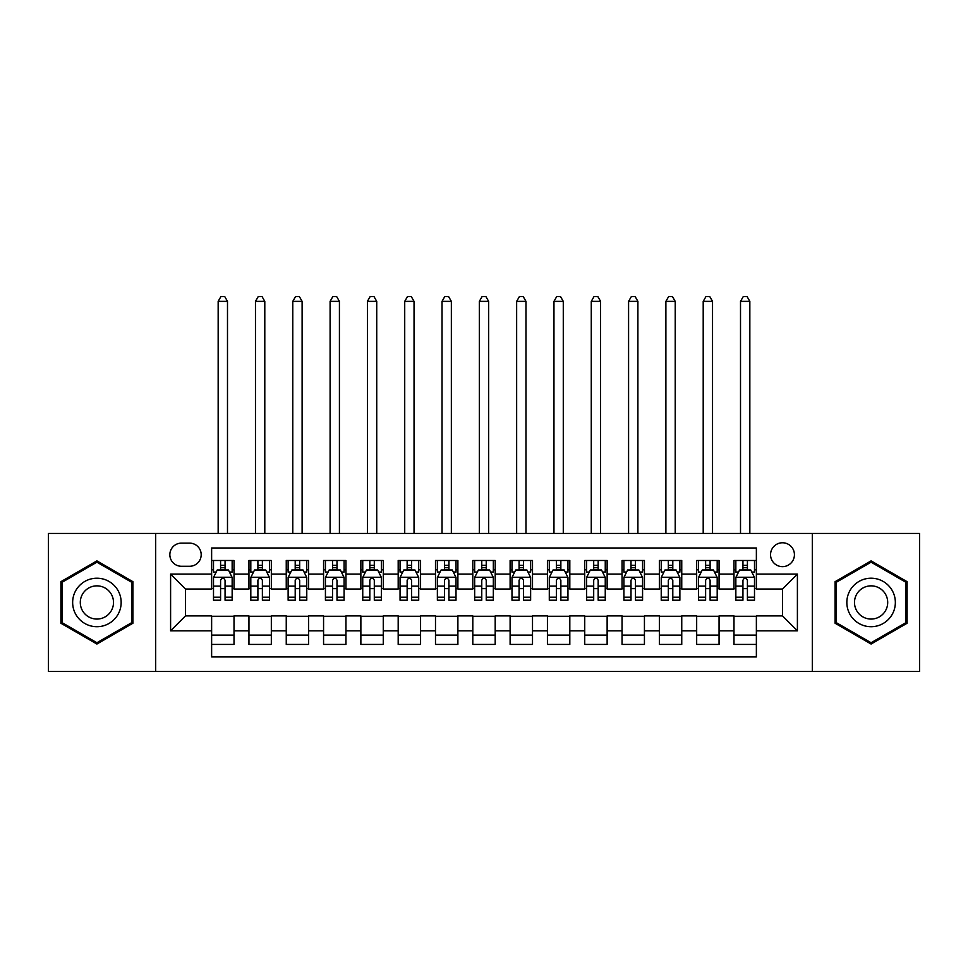 <?xml version="1.0" encoding="UTF-8"?>
<svg xmlns="http://www.w3.org/2000/svg" width="968" height="968" viewBox="0 0 968 968"><rect width="100%" height="100%" fill="white"/><g stroke="black" fill="none" stroke-linecap="round" stroke-linejoin="round"><path stroke-width="1.45" d="M782.483 542.77A11.943 11.943 0 0 0 770.54 554.7A11.943 11.943 0 0 0 782.483 566.643A11.943 11.943 0 0 0 794.425 554.7A11.943 11.943 0 0 0 782.483 542.77M812.333 671.49L919.6 671.49L919.6 533.441L812.333 533.441L812.333 671.49L155.667 671.49L155.667 533.441L48.4 533.441L48.4 671.49L155.667 671.49M756.371 560.484L733.986 560.484L733.986 574.109L719.055 574.109L719.055 589.028L733.986 589.028L733.986 574.109M719.055 574.109L719.055 560.484L696.67 560.484L696.67 574.109L681.75 574.109L681.75 589.028L696.67 589.028L696.67 574.109M681.75 574.109L681.75 560.484L659.365 560.484L659.365 574.109L644.434 574.109L644.434 589.028L659.365 589.028L659.365 574.109M644.434 574.109L644.434 560.484L622.049 560.484L622.049 574.109L607.13 574.109L607.13 589.028L622.049 589.028L622.049 574.109M607.13 574.109L607.13 560.484L584.732 560.484L584.732 574.109L569.813 574.109L569.813 589.028L584.732 589.028L584.732 574.109M569.813 574.109L569.813 560.484L547.428 560.484L547.428 574.109L532.509 574.109L532.509 589.028L547.428 589.028L547.428 574.109M532.509 574.109L532.509 560.484L510.112 560.484L510.112 574.109L495.192 574.109L495.192 589.028L510.112 589.028L510.112 574.109M495.192 574.109L495.192 560.484L472.808 560.484L472.808 574.109L457.888 574.109L457.888 589.028L472.808 589.028L472.808 574.109M457.888 574.109L457.888 560.484L435.491 560.484L435.491 574.109L420.572 574.109L420.572 589.028L435.491 589.028L435.491 574.109M420.572 574.109L420.572 560.484L398.187 560.484L398.187 574.109L383.267 574.109L383.267 589.028L398.187 589.028L398.187 574.109M383.267 574.109L383.267 560.484L360.87 560.484L360.87 574.109L345.951 574.109L345.951 589.028L360.87 589.028L360.87 574.109M345.951 574.109L345.951 560.484L323.566 560.484L323.566 574.109L308.635 574.109L308.635 589.028L323.566 589.028L323.566 574.109M308.635 574.109L308.635 560.484L286.25 560.484L286.25 574.109L271.33 574.109L271.33 589.028L286.25 589.028L286.25 574.109M271.33 574.109L271.33 560.484L248.945 560.484L248.945 589.028L234.014 589.028L234.014 560.484L211.629 560.484M211.629 644.434L234.014 644.434L234.014 615.89L248.945 615.89L248.945 644.434L271.33 644.434L271.33 615.89L286.25 615.89L286.25 630.821L271.33 630.821M286.25 630.821L286.25 644.434L308.635 644.434L308.635 615.89L323.566 615.89L323.566 630.821L308.635 630.821M323.566 630.821L323.566 644.434L345.951 644.434L345.951 615.89L360.87 615.89L360.87 630.821L345.951 630.821M360.87 630.821L360.87 644.434L383.267 644.434L383.267 615.89L398.187 615.89L398.187 630.821L383.267 630.821M398.187 630.821L398.187 644.434L420.572 644.434L420.572 615.89L435.491 615.89L435.491 630.821L420.572 630.821M435.491 630.821L435.491 644.434L457.888 644.434L457.888 615.89L472.808 615.89L472.808 630.821L457.888 630.821M472.808 630.821L472.808 644.434L495.192 644.434L495.192 615.89L510.112 615.89L510.112 630.821L495.192 630.821M510.112 630.821L510.112 644.434L532.509 644.434L532.509 615.89L547.428 615.89L547.428 630.821L532.509 630.821M547.428 630.821L547.428 644.434L569.813 644.434L569.813 615.89L584.732 615.89L584.732 630.821L569.813 630.821M584.732 630.821L584.732 644.434L607.13 644.434L607.13 615.89L622.049 615.89L622.049 630.821L607.13 630.821M622.049 630.821L622.049 644.434L644.434 644.434L644.434 615.89L659.365 615.89L659.365 630.821L644.434 630.821M659.365 630.821L659.365 644.434L681.75 644.434L681.75 615.89L696.67 615.89L696.67 630.821L681.75 630.821M696.67 630.821L696.67 644.434L719.055 644.434L719.055 615.89L733.986 615.89L733.986 630.821L719.055 630.821M181.415 566.268L189.619 566.268A11.568 11.568 0 0 0 201.187 554.7A11.568 11.568 0 0 0 189.619 543.133L181.415 543.133A11.568 11.568 0 0 0 169.848 554.7A11.568 11.568 0 0 0 181.415 566.268M812.333 533.441L155.667 533.441M756.371 574.109L756.371 547.985L211.629 547.985L211.629 589.028L185.517 589.028L185.517 615.89L211.629 615.89L211.629 656.933L756.371 656.933L756.371 615.89L782.483 615.89L782.483 589.028L756.371 589.028L756.371 574.109L797.402 574.109L797.402 630.821L756.371 630.821M211.629 630.821L170.598 630.821L170.598 574.109L211.629 574.109M733.986 630.821L733.986 644.434L756.371 644.434M211.629 569.813L213.504 569.813M220.583 569.813L225.06 569.813M232.151 569.813L234.014 569.813M211.629 588.653L213.504 588.653M220.583 588.653L225.06 588.653M232.151 588.653L234.014 588.653M211.629 616.265L234.014 616.265M211.629 635.105L234.014 635.105M248.945 588.653L250.809 588.653M257.899 588.653L262.376 588.653M269.467 588.653L271.33 588.653M248.945 569.813L250.809 569.813M257.899 569.813L262.376 569.813M269.467 569.813L271.33 569.813M248.945 616.265L271.33 616.265M248.945 635.105L271.33 635.105M286.25 616.265L308.635 616.265M286.25 635.105L308.635 635.105M286.25 569.813L288.125 569.813M295.204 569.813L299.681 569.813M306.771 569.813L308.635 569.813M286.25 588.653L288.125 588.653M295.204 588.653L299.681 588.653M306.771 588.653L308.635 588.653M323.566 616.265L345.951 616.265M323.566 635.105L345.951 635.105M323.566 569.813L325.429 569.813M332.52 569.813L336.997 569.813M344.088 569.813L345.951 569.813M323.566 588.653L325.429 588.653M332.52 588.653L336.997 588.653M344.088 588.653L345.951 588.653M360.87 616.265L383.267 616.265M360.87 635.105L383.267 635.105M360.87 569.813L362.746 569.813M369.824 569.813L374.301 569.813M381.392 569.813L383.267 569.813M360.87 588.653L362.746 588.653M369.824 588.653L374.301 588.653M381.392 588.653L383.267 588.653M398.187 616.265L420.572 616.265M398.187 635.105L420.572 635.105M398.187 569.813L400.05 569.813M407.141 569.813L411.618 569.813M418.708 569.813L420.572 569.813M398.187 588.653L400.05 588.653M407.141 588.653L411.618 588.653M418.708 588.653L420.572 588.653M435.491 616.265L457.888 616.265M435.491 635.105L457.888 635.105M435.491 569.813L437.367 569.813M444.445 569.813L448.922 569.813M456.013 569.813L457.888 569.813M435.491 588.653L437.367 588.653M444.445 588.653L448.922 588.653M456.013 588.653L457.888 588.653M472.808 616.265L495.192 616.265M472.808 635.105L495.192 635.105M472.808 569.813L474.671 569.813M481.761 569.813L486.238 569.813M493.329 569.813L495.192 569.813M472.808 588.653L474.671 588.653M481.761 588.653L486.238 588.653M493.329 588.653L495.192 588.653M510.112 616.265L532.509 616.265M510.112 635.105L532.509 635.105M510.112 569.813L511.987 569.813M519.078 569.813L523.555 569.813M530.633 569.813L532.509 569.813M510.112 588.653L511.987 588.653M519.078 588.653L523.555 588.653M530.633 588.653L532.509 588.653M547.428 616.265L569.813 616.265M547.428 635.105L569.813 635.105M547.428 569.813L549.292 569.813M556.382 569.813L560.859 569.813M567.95 569.813L569.813 569.813M547.428 588.653L549.292 588.653M556.382 588.653L560.859 588.653M567.95 588.653L569.813 588.653M584.732 616.265L607.13 616.265M584.732 635.105L607.13 635.105M584.732 569.813L586.608 569.813M593.699 569.813L598.176 569.813M605.254 569.813L607.13 569.813M584.732 588.653L586.608 588.653M593.699 588.653L598.176 588.653M605.254 588.653L607.13 588.653M622.049 616.265L644.434 616.265M622.049 635.105L644.434 635.105M622.049 569.813L623.912 569.813M631.003 569.813L635.48 569.813M642.57 569.813L644.434 569.813M622.049 588.653L623.912 588.653M631.003 588.653L635.48 588.653M642.57 588.653L644.434 588.653M659.365 616.265L681.75 616.265M659.365 635.105L681.75 635.105M659.365 569.813L661.229 569.813M668.319 569.813L672.796 569.813M679.875 569.813L681.75 569.813M659.365 588.653L661.229 588.653M668.319 588.653L672.796 588.653M679.875 588.653L681.75 588.653M696.67 616.265L719.055 616.265M696.67 635.105L719.055 635.105M696.67 569.813L698.533 569.813M705.624 569.813L710.101 569.813M717.191 569.813L719.055 569.813M696.67 588.653L698.533 588.653M705.624 588.653L710.101 588.653M717.191 588.653L719.055 588.653M733.986 616.265L756.371 616.265M733.986 635.105L756.371 635.105M733.986 569.813L735.849 569.813M742.94 569.813L747.417 569.813M754.495 569.813L756.371 569.813M733.986 588.653L735.849 588.653M742.94 588.653L747.417 588.653M754.495 588.653L756.371 588.653M185.517 589.028L170.598 574.109M185.517 615.89L170.598 630.821M797.402 574.109L782.483 589.028M797.402 630.821L782.483 615.89M96.909 644.035L132.906 623.247L132.906 581.671L96.909 560.883L60.899 581.671L60.899 623.247L96.909 644.035M907.101 581.671L871.091 560.883L835.094 581.671L835.094 623.247L871.091 644.035L907.101 623.247L907.101 581.671M225.06 560.484L225.06 569.995L225.06 565.336L220.583 565.336M232.151 597.183L225.06 597.183L225.06 600.221L232.151 600.221L232.151 577.46L228.424 569.995L217.231 569.995L213.504 577.46L213.504 600.221L220.583 600.221L220.583 597.183L213.504 597.183M216.203 572.052L213.504 572.052L213.504 560.484M213.504 572.124L213.504 565.336M232.151 572.124L232.151 565.336M229.452 572.052L232.151 572.052L232.151 560.484M220.583 569.995L220.583 560.484M225.06 597.183L225.06 580.255C223.572 577.388 222.083 577.388 220.583 580.255L220.583 592.852M213.504 586.112L220.583 586.112L220.583 597.183M227.492 533.441L227.492 301.363L218.163 301.363L218.163 533.441M218.163 301.363L220.958 296.51L224.697 296.51L227.492 301.363M96.909 578.211A24.248 24.248 0 0 0 72.648 602.459A24.248 24.248 0 0 0 96.909 626.707A24.248 24.248 0 0 0 121.157 602.459A24.248 24.248 0 0 0 96.909 578.211M96.909 585.858A16.601 16.601 0 0 0 80.296 602.459A16.601 16.601 0 0 0 96.909 619.06A16.601 16.601 0 0 0 113.51 602.459A16.601 16.601 0 0 0 96.909 585.858M131.793 622.605L96.909 642.74L62.012 622.605L62.012 582.325L96.909 562.178L131.793 582.325L131.793 622.605M850.098 590.335A24.248 24.248 0 0 0 858.967 623.465A24.248 24.248 0 0 0 892.097 614.583A24.248 24.248 0 0 0 883.227 581.453A24.248 24.248 0 0 0 850.098 590.335M856.716 594.158A16.601 16.601 0 0 0 862.79 616.834A16.601 16.601 0 0 0 885.478 610.76A16.601 16.601 0 0 0 879.404 588.084A16.601 16.601 0 0 0 856.716 594.158M905.987 582.325L905.987 622.605L871.091 642.74L836.207 622.605L836.207 582.325L871.091 562.178L905.987 582.325M262.376 560.484L262.376 569.995L262.376 565.336L257.899 565.336M269.467 597.183L262.376 597.183L262.376 600.221L269.467 600.221L269.467 577.46L265.728 569.995L254.536 569.995L250.809 577.46L250.809 600.221L257.899 600.221L257.899 597.183L250.809 597.183M253.519 572.052L250.809 572.052L250.809 560.484M250.809 572.124L250.809 565.336M269.467 572.124L269.467 565.336M266.757 572.052L269.467 572.052L269.467 560.484M257.899 569.995L257.899 560.484M262.376 597.183L262.376 580.255C260.888 577.388 259.388 577.388 257.899 580.255L257.899 592.852M250.809 586.112L257.899 586.112L257.899 597.183M264.796 533.441L264.796 301.363L255.467 301.363L255.467 533.441M255.467 301.363L258.274 296.51L262.001 296.51L264.796 301.363M299.681 560.484L299.681 569.995L299.681 565.336L295.204 565.336M306.771 597.183L299.681 597.183L299.681 600.221L306.771 600.221L306.771 577.46L303.044 569.995L291.852 569.995L288.125 577.46L288.125 600.221L295.204 600.221L295.204 597.183L288.125 597.183M290.823 572.052L288.125 572.052L288.125 560.484M288.125 572.124L288.125 565.336M306.771 572.124L306.771 565.336M304.073 572.052L306.771 572.052L306.771 560.484M295.204 569.995L295.204 560.484M299.681 597.183L299.681 580.255C298.192 577.388 296.704 577.388 295.204 580.255L295.204 592.852M288.125 586.112L295.204 586.112L295.204 597.183M302.113 533.441L302.113 301.363L292.784 301.363L292.784 533.441M292.784 301.363L295.579 296.51L299.318 296.51L302.113 301.363M336.997 560.484L336.997 569.995L336.997 565.336L332.52 565.336M344.088 597.183L336.997 597.183L336.997 600.221L344.088 600.221L344.088 577.46L340.349 569.995L329.156 569.995L325.429 577.46L325.429 600.221L332.52 600.221L332.52 597.183L325.429 597.183M328.14 572.052L325.429 572.052L325.429 560.484M325.429 572.124L325.429 565.336M344.088 572.124L344.088 565.336M341.377 572.052L344.088 572.052L344.088 560.484M332.52 569.995L332.52 560.484M336.997 597.183L336.997 580.255C335.509 577.388 334.008 577.388 332.52 580.255L332.52 592.852M325.429 586.112L332.52 586.112L332.52 597.183M339.417 533.441L339.417 301.363L330.1 301.363L330.1 533.441M330.1 301.363L332.895 296.51L336.622 296.51L339.417 301.363M374.301 560.484L374.301 569.995L374.301 565.336L369.824 565.336M381.392 597.183L374.301 597.183L374.301 600.221L381.392 600.221L381.392 577.46L377.665 569.995L366.473 569.995L362.746 577.46L362.746 600.221L369.824 600.221L369.824 597.183L362.746 597.183M365.444 572.052L362.746 572.052L362.746 560.484M362.746 572.124L362.746 565.336M381.392 572.124L381.392 565.336M378.694 572.052L381.392 572.052L381.392 560.484M369.824 569.995L369.824 560.484M374.301 597.183L374.301 580.255C372.813 577.388 371.325 577.388 369.824 580.255L369.824 592.852M362.746 586.112L369.824 586.112L369.824 597.183M376.733 533.441L376.733 301.363L367.404 301.363L367.404 533.441M367.404 301.363L370.2 296.51L373.938 296.51L376.733 301.363M411.618 560.484L411.618 569.995L411.618 565.336L407.141 565.336M418.708 597.183L411.618 597.183L411.618 600.221L418.708 600.221L418.708 577.46L414.982 569.995L403.777 569.995L400.05 577.46L400.05 600.221L407.141 600.221L407.141 597.183L400.05 597.183M402.761 572.052L400.05 572.052L400.05 560.484M400.05 572.124L400.05 565.336M418.708 572.124L418.708 565.336M415.998 572.052L418.708 572.052L418.708 560.484M407.141 569.995L407.141 560.484M411.618 597.183L411.618 580.255C410.129 577.388 408.629 577.388 407.141 580.255L407.141 592.852M400.05 586.112L407.141 586.112L407.141 597.183M414.038 533.441L414.038 301.363L404.721 301.363L404.721 533.441M404.721 301.363L407.516 296.51L411.243 296.51L414.038 301.363M448.922 560.484L448.922 569.995L448.922 565.336L444.445 565.336M456.013 597.183L448.922 597.183L448.922 600.221L456.013 600.221L456.013 577.46L452.286 569.995L441.093 569.995L437.367 577.46L437.367 600.221L444.445 600.221L444.445 597.183L437.367 597.183M440.065 572.052L437.367 572.052L437.367 560.484M437.367 572.124L437.367 565.336M456.013 572.124L456.013 565.336M453.314 572.052L456.013 572.052L456.013 560.484M444.445 569.995L444.445 560.484M448.922 597.183L448.922 580.255C447.434 577.388 445.945 577.388 444.445 580.255L444.445 592.852M437.367 586.112L444.445 586.112L444.445 597.183M451.354 533.441L451.354 301.363L442.025 301.363L442.025 533.441M442.025 301.363L444.82 296.51L448.559 296.51L451.354 301.363M486.238 560.484L486.238 569.995L486.238 565.336L481.761 565.336M493.329 597.183L486.238 597.183L486.238 600.221L493.329 600.221L493.329 577.46L489.602 569.995L478.398 569.995L474.671 577.46L474.671 600.221L481.761 600.221L481.761 597.183L474.671 597.183M477.381 572.052L474.671 572.052L474.671 560.484M474.671 572.124L474.671 565.336M493.329 572.124L493.329 565.336M490.619 572.052L493.329 572.052L493.329 560.484M481.761 569.995L481.761 560.484M486.238 597.183L486.238 580.255C484.75 577.388 483.25 577.388 481.761 580.255L481.761 592.852M474.671 586.112L481.761 586.112L481.761 597.183M488.659 533.441L488.659 301.363L479.341 301.363L479.341 533.441M479.341 301.363L482.137 296.51L485.863 296.51L488.659 301.363M523.555 560.484L523.555 569.995L523.555 565.336L519.078 565.336M530.633 597.183L523.555 597.183L523.555 600.221L530.633 600.221L530.633 577.46L526.907 569.995L515.714 569.995L511.987 577.46L511.987 600.221L519.078 600.221L519.078 597.183L511.987 597.183M514.686 572.052L511.987 572.052L511.987 560.484M511.987 572.124L511.987 565.336M530.633 572.124L530.633 565.336M527.935 572.052L530.633 572.052L530.633 560.484M519.078 569.995L519.078 560.484M523.555 597.183L523.555 580.255C522.054 577.388 520.566 577.388 519.078 580.255L519.078 592.852M511.987 586.112L519.078 586.112L519.078 597.183M525.975 533.441L525.975 301.363L516.646 301.363L516.646 533.441M516.646 301.363L519.441 296.51L523.18 296.51L525.975 301.363M560.859 560.484L560.859 569.995L560.859 565.336L556.382 565.336M567.95 597.183L560.859 597.183L560.859 600.221L567.95 600.221L567.95 577.46L564.223 569.995L553.018 569.995L549.292 577.46L549.292 600.221L556.382 600.221L556.382 597.183L549.292 597.183M552.002 572.052L549.292 572.052L549.292 560.484M549.292 572.124L549.292 565.336M567.95 572.124L567.95 565.336M565.239 572.052L567.95 572.052L567.95 560.484M556.382 569.995L556.382 560.484M560.859 597.183L560.859 580.255C559.371 577.388 557.883 577.388 556.382 580.255L556.382 592.852M549.292 586.112L556.382 586.112L556.382 597.183M563.279 533.441L563.279 301.363L553.962 301.363L553.962 533.441M553.962 301.363L556.757 296.51L560.484 296.51L563.279 301.363M598.176 560.484L598.176 569.995L598.176 565.336L593.699 565.336M605.254 597.183L598.176 597.183L598.176 600.221L605.254 600.221L605.254 577.46L601.527 569.995L590.335 569.995L586.608 577.46L586.608 600.221L593.699 600.221L593.699 597.183L586.608 597.183M589.306 572.052L586.608 572.052L586.608 560.484M586.608 572.124L586.608 565.336M605.254 572.124L605.254 565.336M602.556 572.052L605.254 572.052L605.254 560.484M593.699 569.995L593.699 560.484M598.176 597.183L598.176 580.255C596.675 577.388 595.187 577.388 593.699 580.255L593.699 592.852M586.608 586.112L593.699 586.112L593.699 597.183M600.596 533.441L600.596 301.363L591.266 301.363L591.266 533.441M591.266 301.363L594.062 296.51L597.8 296.51L600.596 301.363M635.48 560.484L635.48 569.995L635.48 565.336L631.003 565.336M642.57 597.183L635.48 597.183L635.48 600.221L642.57 600.221L642.57 577.46L638.844 569.995L627.651 569.995L623.912 577.46L623.912 600.221L631.003 600.221L631.003 597.183L623.912 597.183M626.623 572.052L623.912 572.052L623.912 560.484M623.912 572.124L623.912 565.336M642.57 572.124L642.57 565.336M639.86 572.052L642.57 572.052L642.57 560.484M631.003 569.995L631.003 560.484M635.48 597.183L635.48 580.255C633.992 577.388 632.503 577.388 631.003 580.255L631.003 592.852M623.912 586.112L631.003 586.112L631.003 597.183M637.9 533.441L637.9 301.363L628.583 301.363L628.583 533.441M628.583 301.363L631.378 296.51L635.105 296.51L637.9 301.363M672.796 560.484L672.796 569.995L672.796 565.336L668.319 565.336M679.875 597.183L672.796 597.183L672.796 600.221L679.875 600.221L679.875 577.46L676.148 569.995L664.955 569.995L661.229 577.46L661.229 600.221L668.319 600.221L668.319 597.183L661.229 597.183M663.927 572.052L661.229 572.052L661.229 560.484M661.229 572.124L661.229 565.336M679.875 572.124L679.875 565.336M677.176 572.052L679.875 572.052L679.875 560.484M668.319 569.995L668.319 560.484M672.796 597.183L672.796 580.255C671.296 577.388 669.808 577.388 668.319 580.255L668.319 592.852M661.229 586.112L668.319 586.112L668.319 597.183M675.216 533.441L675.216 301.363L665.887 301.363L665.887 533.441M665.887 301.363L668.682 296.51L672.421 296.51L675.216 301.363M710.101 560.484L710.101 569.995L710.101 565.336L705.624 565.336M717.191 597.183L710.101 597.183L710.101 600.221L717.191 600.221L717.191 577.46L713.464 569.995L702.272 569.995L698.533 577.46L698.533 600.221L705.624 600.221L705.624 597.183L698.533 597.183M701.243 572.052L698.533 572.052L698.533 560.484M698.533 572.124L698.533 565.336M717.191 572.124L717.191 565.336M714.481 572.052L717.191 572.052L717.191 560.484M705.624 569.995L705.624 560.484M710.101 597.183L710.101 580.255C708.612 577.388 707.124 577.388 705.624 580.255L705.624 592.852M698.533 586.112L705.624 586.112L705.624 597.183M712.533 533.441L712.533 301.363L703.204 301.363L703.204 533.441M703.204 301.363L705.999 296.51L709.725 296.51L712.533 301.363M747.417 560.484L747.417 569.995L747.417 565.336L742.94 565.336M754.495 597.183L747.417 597.183L747.417 600.221L754.495 600.221L754.495 577.46L750.769 569.995L739.576 569.995L735.849 577.46L735.849 600.221L742.94 600.221L742.94 597.183L735.849 597.183M738.548 572.052L735.849 572.052L735.849 560.484M735.849 572.124L735.849 565.336M754.495 572.124L754.495 565.336M751.797 572.052L754.495 572.052L754.495 560.484M742.94 569.995L742.94 560.484M747.417 597.183L747.417 580.255C745.917 577.388 744.428 577.388 742.94 580.255L742.94 592.852M735.849 586.112L742.94 586.112L742.94 597.183M749.837 533.441L749.837 301.363L740.508 301.363L740.508 533.441M740.508 301.363L743.303 296.51L747.042 296.51L749.837 301.363M248.945 630.821L234.014 630.821M248.945 574.109L234.014 574.109M232.066 577.279L213.589 577.279M232.151 586.112L225.06 586.112M225.06 567.708L220.583 567.708M269.37 577.279L250.906 577.279M269.467 586.112L262.376 586.112M262.376 567.708L257.899 567.708M306.687 577.279L288.21 577.279M306.771 586.112L299.681 586.112M299.681 567.708L295.204 567.708M343.991 577.279L325.526 577.279M344.088 586.112L336.997 586.112M336.997 567.708L332.52 567.708M381.307 577.279L362.831 577.279M381.392 586.112L374.301 586.112M374.301 567.708L369.824 567.708M418.612 577.279L400.147 577.279M418.708 586.112L411.618 586.112M411.618 567.708L407.141 567.708M455.928 577.279L437.451 577.279M456.013 586.112L448.922 586.112M448.922 567.708L444.445 567.708M493.232 577.279L474.768 577.279M493.329 586.112L486.238 586.112M486.238 567.708L481.761 567.708M530.549 577.279L512.072 577.279M530.633 586.112L523.555 586.112M523.555 567.708L519.078 567.708M567.853 577.279L549.388 577.279M567.95 586.112L560.859 586.112M560.859 567.708L556.382 567.708M605.169 577.279L586.693 577.279M605.254 586.112L598.176 586.112M598.176 567.708L593.699 567.708M642.474 577.279L624.009 577.279M642.57 586.112L635.48 586.112M635.48 567.708L631.003 567.708M679.79 577.279L661.313 577.279M679.875 586.112L672.796 586.112M672.796 567.708L668.319 567.708M717.094 577.279L698.63 577.279M717.191 586.112L710.101 586.112M710.101 567.708L705.624 567.708M754.411 577.279L735.934 577.279M754.495 586.112L747.417 586.112M747.417 567.708L742.94 567.708"/></g></svg>

